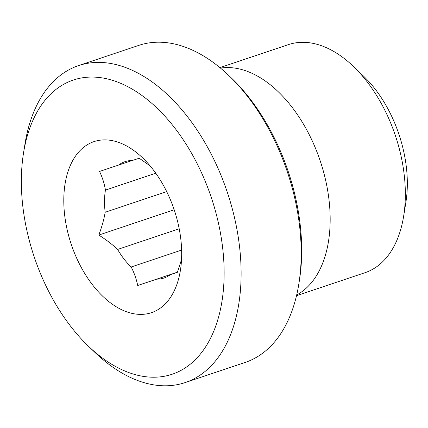 <?xml version="1.0" encoding="UTF-8"?>
<svg xmlns="http://www.w3.org/2000/svg" width="428" height="428" viewBox="0 0 428 428"><rect width="100%" height="100%" fill="white"/><g stroke="black" fill="none" stroke-linecap="round" stroke-linejoin="round"><path stroke-width="0.64" d="M150.03 165.791L139.207 158.237L132.412 160.473A61.348 36.92 -108.6 0 0 125.067 161.65A61.348 36.92 -108.6 0 0 118.604 165.069L99.547 171.425C102.485 177.69 104.448 183.917 105.438 190.107A61.348 36.92 -108.6 0 0 105.176 212.261C104.031 219.163 101.907 226.765 98.798 235.058C106.278 239.814 112.548 244.613 117.62 249.444A61.348 36.92 -108.6 0 0 131.166 267.002C134.103 272.55 136.286 278.719 137.714 285.503L156.776 279.147A61.348 36.92 -108.6 0 0 164.063 277.991A61.348 36.92 -108.6 0 0 164.122 277.97A61.348 36.92 -108.6 0 0 170.585 274.557L177.379 272.315L181.531 259.571M151.368 312.708A90.222 54.297 71.4 0 1 63.991 207.409A90.222 54.297 71.4 0 1 142.647 157.9A90.222 54.297 71.4 0 1 180.402 270.352A90.222 54.297 71.4 0 1 151.368 312.708M132.279 160.473L118.604 165.069M105.438 190.107L155.765 173.206M156.776 279.147L177.417 272.219M177.395 272.267L170.585 274.557M117.62 249.444L179.204 228.766M181.622 250.059L131.166 267.002M166.695 191.605L105.176 212.261M137.714 285.503L177.433 272.171M98.798 235.058L174.169 209.752M88.494 346.257L94.946 352.431A167.209 100.628 -108.6 0 0 185.067 382.605A167.209 100.628 -108.6 0 0 227.332 192.338A167.209 100.628 -108.6 0 0 78.624 65.575A167.209 100.628 -108.6 0 0 24.968 144.022L23.551 152.839A155.182 93.39 71.4 0 1 107.653 78.987A155.182 93.39 71.4 0 1 211.357 197.683A155.182 93.39 71.4 0 1 200.01 354.534A155.182 93.39 71.4 0 1 88.494 346.257A155.182 93.39 71.4 0 1 23.551 152.839M78.624 65.575L138.731 45.395A167.209 100.628 71.4 0 1 228.852 75.569A167.209 100.628 71.4 0 1 287.445 172.152A167.209 100.628 71.4 0 1 298.83 283.978A167.209 100.628 71.4 0 1 245.18 362.425L185.067 382.605M219.922 67.624L288.456 44.608A120.295 72.396 71.4 0 1 353.293 66.319A120.295 72.396 71.4 0 1 395.445 135.804A120.295 72.396 71.4 0 1 403.636 216.252A120.295 72.396 71.4 0 1 365.036 272.69A120.295 72.396 71.4 0 1 364.918 272.732M403.636 216.252L405.905 202.144A101.051 60.813 -108.6 0 0 399.024 134.569A101.051 60.813 -108.6 0 0 363.618 76.2L353.293 66.319M220.495 68.095A120.295 72.396 71.4 0 1 320.192 160.853A120.295 72.396 71.4 0 1 296.674 294.978M298.83 283.978L299.397 280.452A162.399 97.734 -108.6 0 0 288.338 171.847A162.399 97.734 -108.6 0 0 231.436 78.035L228.852 75.569M365.036 272.69L296.508 295.7"/></g></svg>

